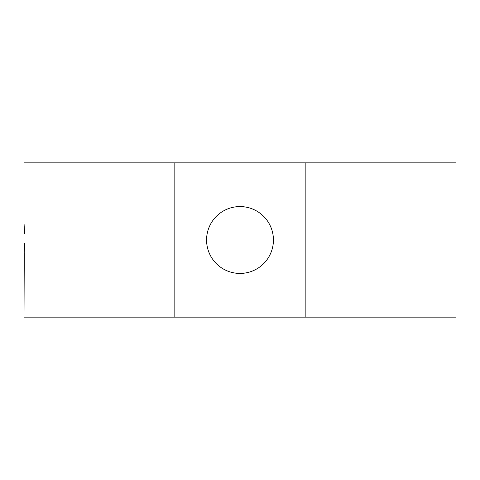 <?xml version="1.0" encoding="UTF-8"?>
<svg xmlns="http://www.w3.org/2000/svg" width="480" height="480" viewBox="0 0 480 480"><rect width="100%" height="100%" fill="white"/><g stroke="black" fill="none" stroke-linecap="round" stroke-linejoin="round"><path stroke-width="0.72" d="M24.084 224.094L24.576 233.646M24.564 233.4L24.372 228.72M273.426 240A33.426 33.426 0 0 0 240 206.574A33.426 33.426 0 0 0 206.574 240A33.426 33.426 0 0 0 240 273.426A33.426 33.426 0 0 0 273.426 240M24 223.026L24 162.858L174.138 162.858L174.138 317.142L24 317.142L24.288 252.84M24.462 249.438L24.57 246.504M24.642 243.33L24 256.974M456 162.858L305.862 162.858L305.862 317.142L456 317.142L456 162.858M174.138 317.142L305.862 317.142M174.138 162.858L305.862 162.858"/></g></svg>
